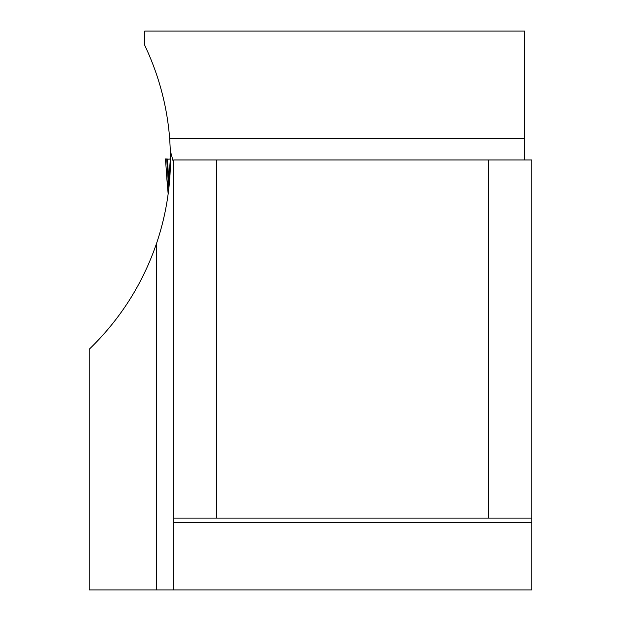 <?xml version="1.0" encoding="UTF-8"?>
<svg xmlns="http://www.w3.org/2000/svg" width="621" height="621" viewBox="0 0 621 621"><rect width="100%" height="100%" fill="white"/><g stroke="black" fill="none" stroke-linecap="round" stroke-linejoin="round"><path stroke-width="0.93" d="M216.799 159.977L216.799 518.108L173.694 518.108L173.694 159.977L531.824 159.977L531.824 522.416L173.694 522.416L173.694 589.95L156.655 589.95L156.655 243.098C166.723 213.182 171.28 182.45 170.34 150.895L173.694 163.222M156.655 243.098C142.69 283.921 120.195 319.326 89.176 349.305L89.176 589.95L156.655 589.95M524.636 159.977L524.636 31.05L144.786 31.05L144.786 45.418C158.813 75.017 167.119 106.152 169.696 138.809L170.34 150.895M173.694 589.95L531.824 589.95L531.824 522.416M216.799 518.108L488.719 518.108L488.719 159.977M173.694 518.108L173.694 522.416M488.719 518.108L531.824 518.108M167.018 159.015L165.434 158.953L168.159 193.83M169.153 159.186L165.489 158.953L167.018 180.548A5.744 3.78 -5.9 0 0 167.033 180.781M168.64 159.162L167.476 159.054L169.067 186.176M168.594 159.155L170.348 159.015L168.873 178.646A5.744 0.846 175.9 0 0 168.12 179.089L166.692 158.992L169.215 159.186L166.94 159.007M166.692 159.054L167.484 159.108M524.636 138.809L169.696 138.809M168.819 188.442L168.12 179.089M168.151 193.853L166.785 177.986"/></g></svg>
